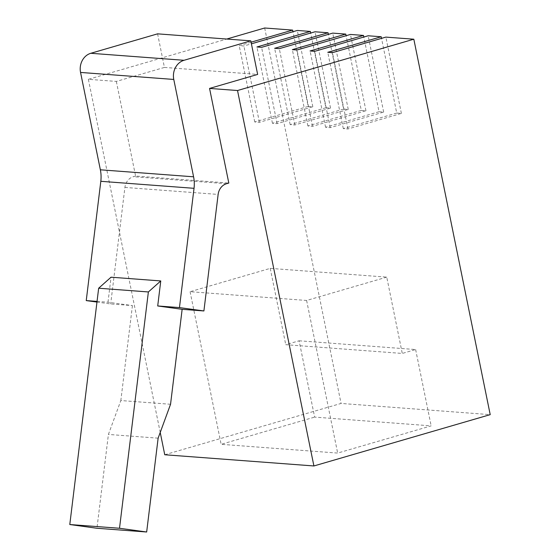 <?xml version="1.0" encoding="UTF-8"?>
<svg xmlns="http://www.w3.org/2000/svg" width="560" height="560" viewBox="0 0 560 560"><rect width="100%" height="100%" fill="white"/><g stroke="black" fill="none" stroke-linecap="round" stroke-linejoin="round"><path stroke-width="0.42" stroke-dasharray="2.8 2.1" d="M386.75 277.13L306.614 300.461L190.092 291.704L270.228 268.373L386.75 277.13L402.276 353.444L285.754 344.687L299.11 340.795L314.636 417.102L431.158 425.866L337.659 453.075L221.137 444.318L314.636 417.102M270.228 268.373L285.754 344.687M97.048 301.399L107.996 302.225L132.433 305.585L110.684 303.947L96.964 302.064M251.083 42.196L239.218 45.654L243.88 46.004L251.412 43.813M157.591 33.845L164.423 67.424L116.34 81.417L88.375 79.317L226.73 39.046M164.423 67.424L257.642 74.431M116.34 81.417L135.59 176.043L228.809 183.05M88.375 79.317L160.223 432.46M164.759 454.755L341.061 403.438L490.21 414.645M264.677 28L341.061 403.438M308.168 106.414L254.744 121.961L259.406 122.311L312.83 106.764L308.168 106.414L292.971 31.71M312.83 106.764L297.304 30.45M325.878 107.744L272.454 123.291L277.116 123.641L330.54 108.094L325.878 107.744L310.681 33.047M330.54 108.094L315.014 31.78M343.588 109.074L290.164 124.621L294.826 124.971L348.25 109.424L343.588 109.074L328.391 34.377M348.25 109.424L332.724 33.117M361.298 110.404L307.874 125.958L312.536 126.308L365.96 110.754L361.298 110.404L346.101 35.707M365.96 110.754L350.434 34.447M379.015 111.734L325.584 127.288L330.246 127.638L383.67 112.084L379.015 111.734L363.818 37.037M383.67 112.084L368.151 35.777M396.725 113.064L343.301 128.618L347.956 128.968L401.387 113.414L396.725 113.064L381.528 38.367M401.387 113.414L385.861 37.107M135.59 176.043L133.294 176.708A12.607 10.962 94.3 0 0 124.915 187.425L110.684 303.947M107.996 302.225L111.048 277.2M170.548 404.271L120.834 400.54L108.409 434.434L96.95 528.262M132.433 305.585L120.834 400.54M158.13 438.172L108.409 434.434M190.092 291.704L221.137 444.318M306.614 300.461L337.659 453.075M299.11 340.795L415.632 349.552L402.276 353.444M415.632 349.552L431.158 425.866M347.956 128.968L332.437 52.661M343.301 128.618L327.775 52.311M330.246 127.638L314.72 51.331M325.584 127.288L310.065 50.974M312.536 126.308L297.01 49.994M307.874 125.958L292.348 49.644M294.826 124.971L279.3 48.664M290.164 124.621L274.638 48.314M277.116 123.641L261.59 47.334M272.454 123.291L256.928 46.984M259.406 122.311L243.88 46.004M254.744 121.961L239.218 45.654M226.513 183.715L133.294 176.708M124.915 187.425L218.134 194.432"/><path stroke-width="0.84" d="M97.048 301.399L86.24 300.587L100.814 181.307A31.521 27.398 94.3 0 0 100.366 169.799L80.556 72.436A15.757 13.699 -85.7 0 1 90.811 53.284L157.591 33.845L250.81 40.852L257.642 74.431L209.559 88.424L228.809 183.05L226.513 183.715A12.607 10.962 -85.7 0 0 218.134 194.432L203.903 310.954L179.459 307.594L194.033 188.314L100.814 181.307M96.964 302.064L86.24 300.587M292.971 31.71L292.642 30.1L251.083 42.196M292.642 30.1L264.677 28L226.73 39.046M160.223 432.46L164.759 454.755L313.908 465.962L237.524 90.524L209.559 88.424M237.524 90.524L413.826 39.207L385.861 37.107L332.437 52.661L327.775 52.311L381.199 36.757L368.151 35.777L314.72 51.331L310.065 50.974L363.489 35.427L350.434 34.447L297.01 49.994L292.348 49.644L345.779 34.097L332.724 33.117L279.3 48.664L274.638 48.314L328.062 32.767L315.014 31.78L261.59 47.334L256.928 46.984L310.352 31.43L297.304 30.45L251.412 43.813M313.908 465.962L490.21 414.645L413.826 39.207M310.681 33.047L310.352 31.43M328.391 34.377L328.062 32.767M346.101 35.707L345.779 34.097M363.818 37.037L363.489 35.427M381.528 38.367L381.199 36.757M90.811 53.284L184.03 60.291L250.81 40.852M184.03 60.291A15.757 13.699 94.3 0 0 173.775 79.443L80.556 72.436M100.366 169.799L193.585 176.806L173.775 79.443M193.585 176.806A31.521 27.398 -85.7 0 1 194.033 188.314M160.762 280.938L111.048 277.2L98.658 288.218L148.372 291.956L160.762 280.938L157.71 305.963L179.459 307.594M203.903 310.954L182.147 309.316L157.71 305.963M182.147 309.316L170.548 404.271L158.13 438.172L146.664 532L96.95 528.262L69.79 524.531L98.658 288.218M146.664 532L119.511 528.269L69.79 524.531M119.511 528.269L148.372 291.956"/></g></svg>
